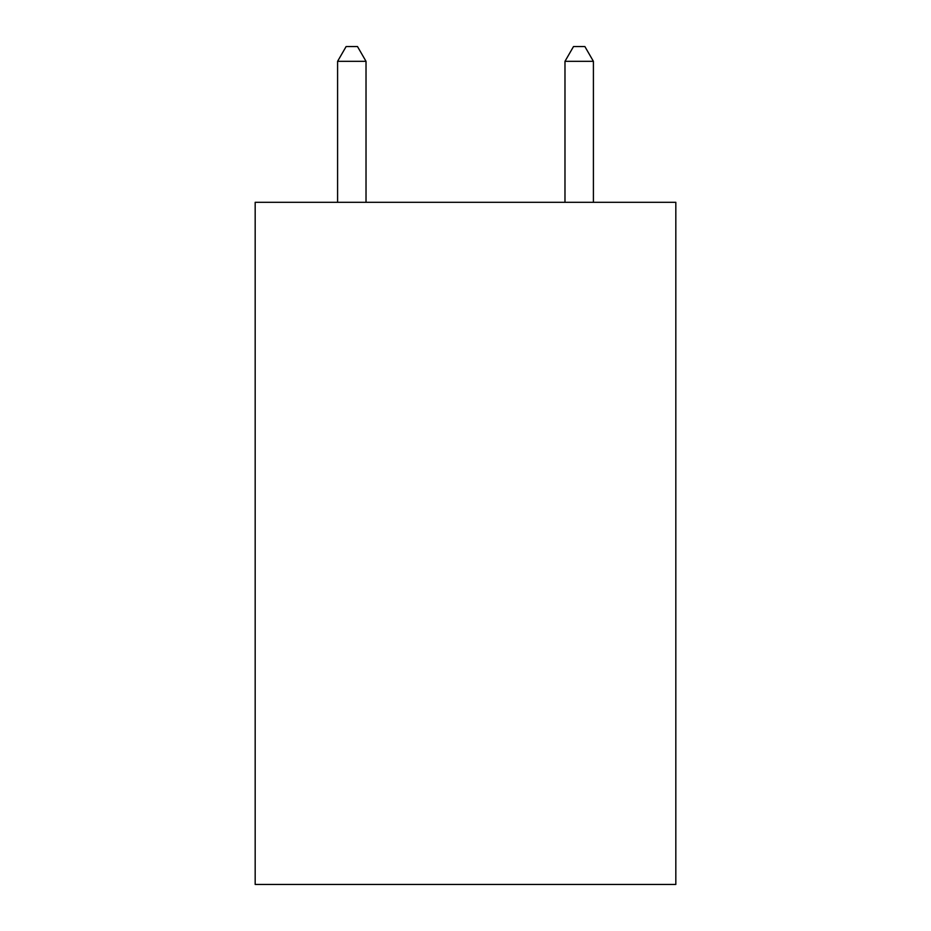 <?xml version="1.0" encoding="UTF-8"?>
<svg xmlns="http://www.w3.org/2000/svg" width="931" height="931" viewBox="0 0 931 931"><rect width="100%" height="100%" fill="white"/><g stroke="black" fill="none" stroke-linecap="round" stroke-linejoin="round"><path stroke-width="1.4" d="M675.825 202.306L675.825 884.45L255.175 884.45L255.175 202.306L675.825 202.306M366.023 202.306L366.023 61.33L337.592 61.33L337.592 202.306M337.592 61.33L346.123 46.55L357.492 46.55L366.023 61.33M593.408 202.306L593.408 61.33L564.977 61.33L564.977 202.306M564.977 61.33L573.508 46.55L584.877 46.55L593.408 61.33"/></g></svg>
